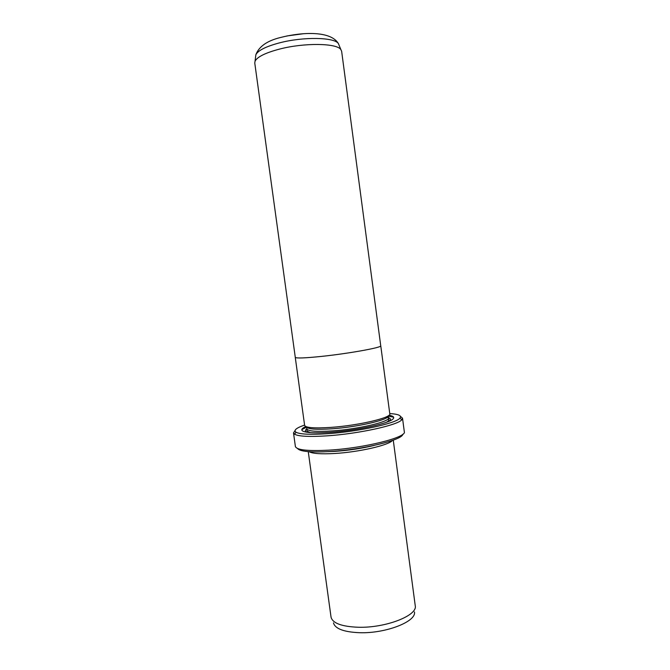 <?xml version="1.0" encoding="UTF-8"?>
<svg xmlns="http://www.w3.org/2000/svg" width="670" height="670" viewBox="0 0 670 670"><rect width="100%" height="100%" fill="white"/><g stroke="black" fill="none" stroke-linecap="round" stroke-linejoin="round"><path stroke-width="1" d="M380.728 345.703L380.761 345.787C382.428 347.454 348.81 353.559 321.407 356.415C304.783 358.115 296.065 358.425 295.261 357.353C296.09 358.425 304.8 358.107 321.416 356.406C348.81 353.559 382.403 347.454 380.736 345.795L341.641 51.28L340.871 49.58C336.876 43.114 304.306 42.604 279.566 49.086C265.471 52.813 257.297 56.849 255.061 61.179L254.767 63.03L295.269 357.261M380.761 345.787L389.798 413.859C391.732 417.661 358.5 425.509 331.072 427.376C314.431 428.457 305.612 427.787 304.624 425.375L295.261 357.353M386.205 422.36C388.24 421.464 389.086 420.333 388.734 418.951L388.29 415.777C390.082 419.479 358.249 427.033 331.993 428.8C316.047 429.822 307.58 429.16 306.584 426.824L307.002 430.006C306.383 430.668 307.497 431.539 310.344 432.619M388.332 416.078L393.65 417.217M388.977 415.266C393.223 415.986 394.613 417.167 393.148 418.809C389.823 423.298 356.8 430.542 330.31 432.309C315.403 433.281 306.198 432.854 302.706 431.036C300.855 429.839 301.885 428.331 305.788 426.514M392.453 440.433C388.96 445.19 358.835 452.133 334.64 453.49C321.097 454.235 312.597 453.64 309.121 451.706M393.265 440.14L415.258 605.831C417.67 615.546 385.602 628.091 358.299 627.254C341.767 626.601 332.689 623.259 331.055 617.212L308.259 451.639M374.002 445.458C361.825 448.431 348.844 450.391 335.067 451.345L328.241 451.647M304.582 425.073C296.207 427.971 293.359 430.358 296.031 432.234C300.001 434.319 310.52 434.805 327.588 433.699C358.082 431.698 396.137 423.331 399.906 418.189C401.983 415.668 398.6 414.127 389.756 413.558M400.509 416.422L402.519 418.197L401.841 419.73C398.039 425.098 358.685 433.8 327.144 435.843C309.498 436.966 298.644 436.43 294.574 434.235L293.51 432.937L294.976 430.693M402.771 434.277C402.754 439.897 362.738 449.696 330.017 451.538C310.838 452.568 300.009 451.555 297.539 448.506M293.51 432.937L295.386 446.488C296.634 450.031 307.873 451.253 329.096 450.14C364.43 448.13 407.025 437.343 404.312 431.756L402.519 418.197M301.802 429.637L306.625 427.133M339.179 45.476L338.392 43.575C334.464 37.193 303.167 36.59 279.423 42.888C265.881 46.515 258.017 50.459 255.856 54.731L255.605 56.774M388.567 417.795C390.426 421.556 358.567 429.177 332.278 430.919C316.299 431.924 307.832 431.229 306.86 428.842M387.185 417.393C390.853 418.222 391.456 419.521 389.019 421.262M333.467 622.857C335.084 628.761 343.836 632.053 359.723 632.715C385.928 633.594 416.707 621.433 414.428 611.911M307.346 432.309C304.909 431.43 304.75 430.266 306.86 428.817M286.785 35.979L303.585 33.709M340.871 49.58L338.392 43.575C330.871 30.812 302.79 31.817 280.479 37.503C267.179 40.761 258.963 46.498 255.856 54.731L255.061 61.179M296.031 432.234L294.574 434.235M399.906 418.189L401.841 419.73"/></g></svg>
